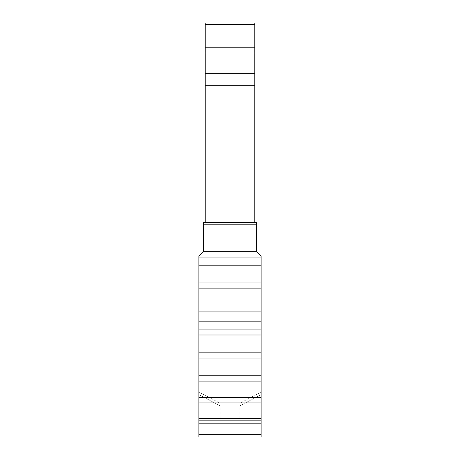 <?xml version="1.0" encoding="UTF-8"?>
<svg xmlns="http://www.w3.org/2000/svg" width="460" height="460" viewBox="0 0 460 460"><rect width="100%" height="100%" fill="white"/><g stroke="black" fill="none" stroke-linecap="round" stroke-linejoin="round"><path stroke-width="0.34" stroke-dasharray="2.3 1.72" d="M198.864 437L198.864 255.95L198.864 321.678L198.864 255.95L203.475 251.332L256.525 251.332L261.136 255.95L261.136 257.1L261.136 255.95L256.525 251.332L261.136 255.95L261.136 321.678L261.136 257.1L198.864 257.1L261.136 257.1L261.136 420.854L261.136 418.548L239.223 418.548L239.223 403.558L261.136 392.023L239.223 403.558L239.223 420.854L239.223 418.548L261.136 418.548L261.136 420.854L239.223 420.854L261.136 420.854L261.136 437L198.864 437M198.864 394.634L198.864 418.548L198.864 394.634L220.777 406.163L220.777 403.558L198.864 392.023L220.777 403.558L220.777 420.854L220.777 406.163L198.864 394.634M198.864 420.854L198.864 418.548L198.864 420.854L261.136 420.854L198.864 420.854M198.864 321.678L261.136 321.678L198.864 321.678M203.475 251.332L203.475 224.808L203.475 251.332L198.864 255.95L203.475 251.332L256.525 251.332L256.525 222.502L256.525 224.808L256.525 222.502L203.475 222.502L203.475 224.808L203.475 222.502L256.525 222.502L203.475 222.502L203.475 251.332L256.525 251.332M198.864 257.1L261.136 257.1M198.864 265.799L261.136 265.799M198.864 282.946L261.136 282.946M198.864 288.868L261.136 288.868M198.864 306.009L261.136 306.009M198.864 311.932L261.136 311.932M198.864 329.072L261.136 329.072M198.864 334.995L261.136 334.995M198.864 352.136L261.136 352.136M198.864 358.058L261.136 358.058M198.864 375.199L261.136 375.199M198.864 381.122L261.136 381.122M205.206 24.478L205.206 222.502L205.206 73.744L205.206 222.502L254.794 222.502L254.794 23L254.794 24.478L254.794 23L205.206 23L205.206 24.478L205.206 23L254.794 23L205.206 23L205.206 47.219L205.206 24.478L254.794 24.478M205.206 222.502L254.794 222.502M205.206 85.272L254.794 85.272M205.206 73.744L254.794 73.744M205.206 52.98L254.794 52.98M205.206 47.219L254.794 47.219M198.864 418.548L261.136 418.548M261.136 394.634L239.223 406.163L261.136 394.634M198.864 397.388L261.136 397.388M198.864 402.914L261.136 402.914M198.864 404.967L261.136 404.967M198.864 423.16L261.136 423.16M198.864 434.694L261.136 434.694M203.475 224.808L256.525 224.808"/><path stroke-width="0.69" d="M198.864 255.95L198.864 437L261.136 437L261.136 255.95L256.525 251.332L203.475 251.332L198.864 255.95M198.864 420.854L261.136 420.854L198.864 420.854M198.864 381.122L261.136 381.122M198.864 375.199L261.136 375.199M198.864 358.058L261.136 358.058M198.864 352.136L261.136 352.136M198.864 334.995L261.136 334.995M198.864 329.072L261.136 329.072M198.864 311.932L261.136 311.932M198.864 306.009L261.136 306.009M198.864 288.868L261.136 288.868M198.864 282.946L261.136 282.946M198.864 265.799L261.136 265.799M198.864 257.1L261.136 257.1M203.475 224.808L256.525 224.808L256.525 222.502L203.475 222.502L203.475 251.332M256.525 224.808L256.525 251.332M205.206 24.478L254.794 24.478L254.794 23L205.206 23L205.206 85.272L254.794 85.272L254.794 222.502M205.206 222.502L205.206 85.272M254.794 24.478L254.794 85.272M205.206 73.744L254.794 73.744M205.206 52.98L254.794 52.98M205.206 47.219L254.794 47.219M198.864 434.694L261.136 434.694M198.864 423.16L261.136 423.16M198.864 418.548L261.136 418.548M198.864 404.967L261.136 404.967M198.864 402.914L261.136 402.914M198.864 397.388L261.136 397.388"/></g></svg>
